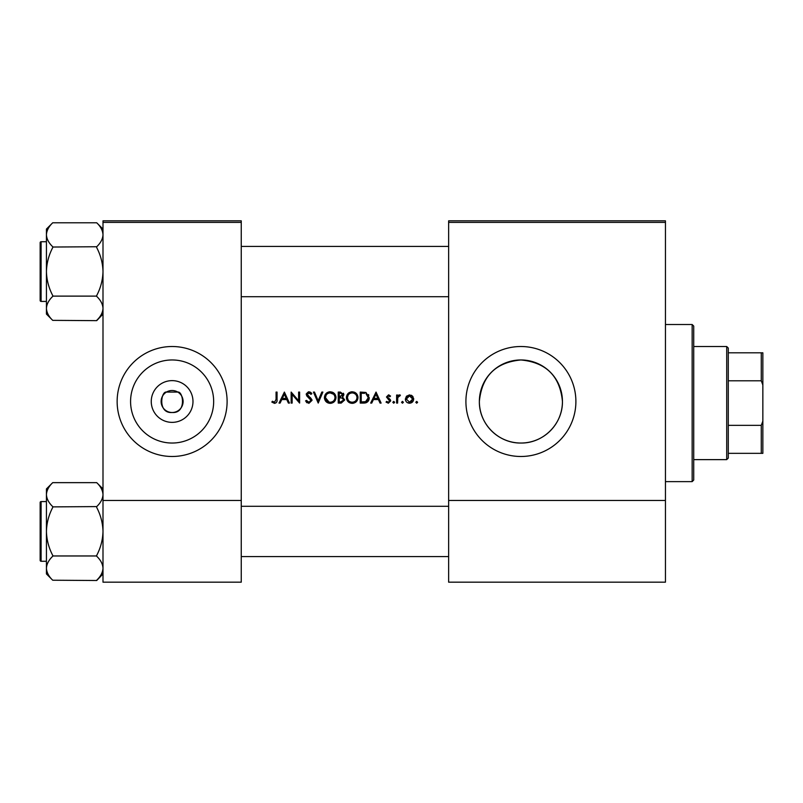 <?xml version="1.0" encoding="UTF-8"?>
<svg xmlns="http://www.w3.org/2000/svg" width="803" height="803" viewBox="0 0 803 803"><rect width="100%" height="100%" fill="white"/><g stroke="black" fill="none" stroke-linecap="round" stroke-linejoin="round"><path stroke-width="1.2" d="M172.123 422.368A20.868 20.868 0 0 1 151.255 401.5A20.868 20.868 0 0 1 172.123 380.632A20.868 20.868 0 0 1 192.981 401.5A20.868 20.868 0 0 1 172.123 422.368M172.123 390.499A11.001 11.001 0 0 0 161.122 401.5A11.001 11.001 0 0 0 172.123 412.501C186.687 413.605 183.245 390.991 177.784 392.075L166.452 392.075C161.022 390.971 157.529 413.595 172.123 412.501A11.001 11.001 0 0 0 183.114 401.5A11.001 11.001 0 0 0 172.123 390.499M172.123 359.965A41.535 41.535 0 0 0 130.578 401.5A41.535 41.535 0 0 0 172.123 443.035A41.535 41.535 0 0 0 213.658 401.5A41.535 41.535 0 0 0 172.123 359.965M172.123 346.515A54.985 54.985 0 0 0 117.138 401.5A54.985 54.985 0 0 0 172.123 456.485A54.985 54.985 0 0 0 227.108 401.5A54.985 54.985 0 0 0 172.123 346.515M520.906 359.965A41.535 41.535 0 0 0 479.361 401.5A41.535 41.535 0 0 0 520.906 443.035C498.402 443.407 478.949 423.904 479.361 401.41C481.86 376.155 495.712 362.344 520.906 359.965C546.13 362.384 559.972 376.185 562.441 401.37C562.843 423.924 543.42 443.407 520.906 443.035A41.535 41.535 0 0 0 562.441 401.5A41.535 41.535 0 0 0 520.906 359.965M520.906 346.515A54.985 54.985 0 0 0 465.911 401.5A54.985 54.985 0 0 0 520.906 456.485A54.985 54.985 0 0 0 575.892 401.5A54.985 54.985 0 0 0 520.906 346.515M271.836 402.082L274.485 403.357C276.493 402.986 277.346 401.701 277.055 399.503L277.055 392.075L276.061 392.075L276.061 399.392L274.546 402.223L272.418 401.239L271.836 402.082L272.418 401.239L274.546 402.223L276.061 399.392M280.106 403.076L281.773 399.543L286.761 399.543L288.387 403.076L289.461 403.076L284.382 392.075L279.022 403.076L280.106 403.076M308.874 403.357L312.016 400.376L307.228 394.313L308.834 392.918L310.982 394.333L311.875 393.651L308.944 391.794L306.234 394.353L306.856 396.03L311.032 400.366L308.874 402.223L306.465 400.396L305.531 400.948L308.874 403.357M313.431 392.075L318.219 403.076L322.876 392.075L321.822 392.075L318.149 400.737L314.485 392.075L313.431 392.075M346.424 397.626C346.755 401.139 348.683 403.046 352.216 403.357C355.749 403.036 357.666 401.099 357.987 397.565C357.666 394.002 355.719 392.085 352.136 391.794C348.622 392.145 346.725 394.082 346.424 397.626M360.236 392.075L360.236 403.076L363.649 403.076C367.182 403.046 369.049 401.259 369.26 397.716L365.947 392.466L360.236 392.075M386.042 402.122L388.341 403.216L390.69 400.888L390.318 399.643L387.447 396.963L388.491 395.879L389.887 396.722L390.549 396.04L388.491 394.895L386.464 397.003L389.706 400.928L388.291 402.223L386.695 401.38L386.042 402.122L386.695 401.38L388.291 402.223L389.706 400.928L388.22 399.342L389.435 400.165M393.721 403.216L392.808 402.293L393.721 403.216L394.644 402.293L393.721 401.38L392.808 402.293L393.721 401.38L394.644 402.293M396.612 395.036L396.612 403.076L397.605 403.076L397.776 397.615L400.426 395.166L399.563 394.895L397.605 396.22L397.605 395.036L396.612 395.036M415.793 402.293L416.707 403.216L417.62 402.293L416.707 401.38L415.793 402.293L416.707 401.38L417.62 402.293L416.707 403.216L415.793 402.293L416.707 401.38M405.354 399.071C405.585 401.62 406.98 402.996 409.52 403.216C412.049 403.006 413.435 401.62 413.675 399.071L412.571 396.22L409.52 394.895L406.459 396.22L405.354 399.071M401.55 402.293L402.464 403.216L403.387 402.293L402.464 401.38L401.55 402.293L402.464 401.38L403.387 402.293L402.464 403.216L401.55 402.293M371.749 403.076L373.425 399.543L378.404 399.543L380.03 403.076L381.104 403.076L376.035 392.075L370.675 403.076L371.749 403.076M338.244 392.075L338.244 403.076L341.215 403.076L344.728 399.954L342.61 397.134L343.885 394.795L340.392 392.075L338.244 392.075M324.422 397.626C324.753 401.139 326.691 403.046 330.224 403.357C333.747 403.036 335.674 401.099 335.985 397.565C335.674 394.002 333.727 392.085 330.133 391.794C326.63 392.145 324.733 394.082 324.422 397.626M291.148 392.075L291.148 403.076L292.141 403.076L292.141 394.434L299.609 403.076L299.609 392.075L298.626 392.075L298.626 400.727L291.148 392.075M241.251 222.401L102.995 222.401L102.995 220.825L241.251 220.825L241.251 582.175L102.995 582.175L102.995 500.48L241.251 500.48M102.995 222.401L102.995 500.48M665.446 222.401L665.446 582.175L448.636 582.175L448.636 220.825L665.446 220.825L665.446 222.401L448.636 222.401M665.446 500.48L448.636 500.48M411.196 395.227L411.939 395.638M412.571 396.22L413.053 396.843M413.605 398.288L413.675 399.071M411.337 401.681L412.692 399.081L409.52 402.223L406.348 399.081L409.52 395.879L412.692 399.081L412.461 397.856L409.52 395.879L406.94 397.214M408.898 402.173L410.142 402.173M406.579 397.856L406.398 399.703M398.418 395.287L399.262 394.915M399.884 396.02L399.061 395.929M398.298 396.471L397.977 397.013M397.917 397.174L397.706 397.967M388.491 394.895L389.104 394.996M388.491 395.879L389.887 396.722L388.491 395.879L387.447 396.963L387.729 397.696L390.318 399.643L390.69 400.888L388.341 403.216M375.945 394.213L377.892 398.418L373.957 398.418L375.945 394.213M368.457 394.534L368.838 395.297M369.179 398.83L368.898 399.894M368.657 400.446L368.175 401.229M366.078 402.755L364.793 403.016M366.017 393.751L368.276 397.706L365.636 401.661L361.23 401.942L361.23 393.199L364.592 393.35M363.458 393.239L362.002 393.199M368.246 398.348L368.236 397.023M368.216 396.883L368.105 396.341M368.005 396.009L367.573 395.126M364.893 401.821L366.228 401.42M366.77 401.078L368.125 398.981M362.484 401.942L364.07 401.901M346.444 397.053L346.525 396.481M347.077 394.895L348.924 392.777M348.934 392.767L349.435 392.466M350.801 391.944L351.563 391.814M354.444 392.215L355.398 392.727M357.897 396.491L357.957 397.023M356.311 401.671L353.35 403.257M352.216 403.357L349.988 402.945M348.994 402.413L348.111 401.691M346.515 398.72L346.444 398.168M353.109 393.008L352.176 392.918C355.087 393.149 356.693 394.695 356.994 397.565L356.913 396.632M356.833 396.301L356.01 394.705M355.578 394.243L354.003 393.269M356.913 398.499L356.994 397.565C356.713 400.456 355.107 402.012 352.176 402.223L353.109 402.142M356.532 399.643L356.833 398.83M351.262 402.152L352.176 402.223C349.305 402.002 347.709 400.466 347.408 397.615L348.221 400.215M350.369 401.901L351.072 402.112M348.211 394.966L347.408 397.615C347.689 394.745 349.275 393.179 352.176 392.918L351.252 393.008M350.951 393.079L350.128 393.38M343.383 393.209L343.814 394.173M342.198 396.22L342.901 394.815L339.227 396.722L339.227 393.199L340.572 393.199L342.901 394.815L342.771 394.173M341.084 393.219L340.572 393.199M339.89 396.722L340.673 396.702M343.202 398.649L341.948 397.987L343.744 399.954L340.633 401.942L339.227 401.942L339.227 397.856L341.948 397.987L339.89 397.856M342.008 401.841L343.744 399.954L343.543 399.121M340.633 401.942L341.456 401.912M324.452 397.053L324.532 396.481M325.074 394.895L327.443 392.466M328.798 391.944L329.571 391.814M332.452 392.215L333.406 392.727M335.895 396.491L335.965 397.023M334.309 401.671L331.358 403.257M330.224 403.357L327.995 402.945M326.992 402.413L326.118 401.691M324.522 398.72L324.452 398.168M333.576 394.243L330.184 392.918C333.094 393.149 334.7 394.695 335.002 397.565L334.911 396.632M334.831 396.301L334.018 394.705M334.911 398.499L335.002 397.565C334.721 400.456 333.115 402.012 330.184 402.223L331.117 402.142M334.53 399.643L334.841 398.83M329.27 402.142L330.184 402.223C327.303 402.002 325.717 400.466 325.416 397.615L329.079 402.112M326.219 394.966L325.416 397.615C325.687 394.745 327.283 393.179 330.184 392.918L329.25 393.008M328.959 393.079L328.136 393.38M307.127 402.855L306.314 402.122M305.531 400.948L306.465 400.396L306.907 401.068M310.982 400.747L309.627 398.268M311.032 400.366L310.641 399.282M309.255 397.967L308.653 397.525M306.856 396.03L306.234 394.353M306.284 393.841L308.432 391.834M308.944 391.794L310.58 392.286M310.651 392.336L311.604 393.289M310.179 393.43L309.496 393.028M309.175 392.948L307.228 394.313L309.426 396.833M307.228 394.313L307.95 395.728M310.269 397.475L311.955 399.814M284.302 394.213L286.239 398.418L282.315 398.418L284.302 394.213M277.005 400.827L276.684 402.132M692.156 324.512L693.722 326.088L693.722 480.053L692.156 481.629L692.156 324.512L665.446 324.512M96.711 247.033L96.711 247.615C100.656 255.153 102.754 263.133 102.995 271.575C102.754 280.026 100.656 288.016 96.711 295.524L96.711 296.407C100.646 300.141 102.744 304.136 102.995 308.382C102.764 312.578 100.666 316.573 96.711 320.357L102.995 314.073L96.711 320.648L52.717 320.357C48.782 316.623 46.684 312.628 46.433 308.382C46.664 304.186 48.762 300.192 52.717 296.407L52.717 295.524C48.772 287.986 46.674 280.006 46.433 271.575C46.674 263.113 48.772 255.133 52.717 247.615L52.717 246.742C48.782 242.998 46.684 239.003 46.433 234.757C46.664 230.561 48.762 226.576 52.717 222.782L96.711 222.782C100.646 226.526 102.744 230.511 102.995 234.757L102.864 233.101L102.995 234.757C102.764 238.953 100.666 242.948 96.711 246.742L52.717 247.033M52.717 320.357L46.433 314.073L46.433 229.066L52.717 222.782M40.15 244.865L40.15 242.667A0.944 0.944 0 0 1 41.094 241.723L41.094 301.426A0.944 0.944 0 0 1 40.15 300.483L40.15 242.667A0.944 0.944 0 0 1 41.094 241.723L46.433 241.723M41.094 301.426L46.433 301.426M96.711 296.116L52.717 296.116M96.711 222.782L102.995 229.066M40.15 300.483L40.15 298.284M46.433 501.574L41.094 501.574L41.094 561.277A0.944 0.944 0 0 1 40.15 560.333L40.15 502.517A0.944 0.944 0 0 1 41.094 501.574A0.944 0.944 0 0 0 40.15 502.517L40.15 504.716M40.15 560.333L40.15 558.135M102.995 573.934L96.711 580.509L52.717 580.218C48.782 576.474 46.684 572.489 46.433 568.243L46.564 569.899L46.433 568.243C46.664 564.047 48.762 560.052 52.717 556.258L52.717 555.385C48.772 547.847 46.674 539.867 46.433 531.425C46.674 522.974 48.772 514.984 52.717 507.476L52.717 506.593C48.782 502.859 46.684 498.864 46.433 494.618C46.664 490.422 48.762 486.427 52.717 482.643L96.711 482.643C100.646 486.377 102.744 490.372 102.995 494.618L102.864 492.962L102.995 494.618C102.764 498.814 100.666 502.808 96.711 506.593L52.717 506.884M46.433 488.927L52.717 482.643L46.433 488.927L46.433 573.934L52.717 580.218M41.094 561.277L46.433 561.277M96.711 506.884L96.711 507.476C100.656 515.014 102.754 522.994 102.995 531.425C102.754 539.887 100.656 547.867 96.711 555.385L96.711 555.967L52.717 555.967M96.711 555.967L96.711 556.258C100.646 560.002 102.744 563.997 102.995 568.243C102.764 572.439 100.666 576.424 96.711 580.218M96.711 482.643L102.995 488.927M726.715 459.627L726.715 346.515L728.291 348.08L728.291 458.061L726.715 459.627L693.722 459.627M726.715 346.515L693.722 346.515M762.85 453.344L761.274 453.344L761.274 425.349L762.85 421.123L762.85 453.344M728.291 453.344L761.274 453.344M728.291 352.798L762.85 352.798L762.85 421.123M728.291 425.349L761.274 425.349M762.85 385.018L761.274 380.793L761.274 352.798M728.291 380.793L761.274 380.793M40.15 554.993L40.15 531.425M692.156 481.629L665.446 481.629M448.636 246.431L241.251 246.431M448.636 296.709L241.251 296.709M241.251 556.569L448.636 556.569M241.251 506.291L448.636 506.291"/></g></svg>
